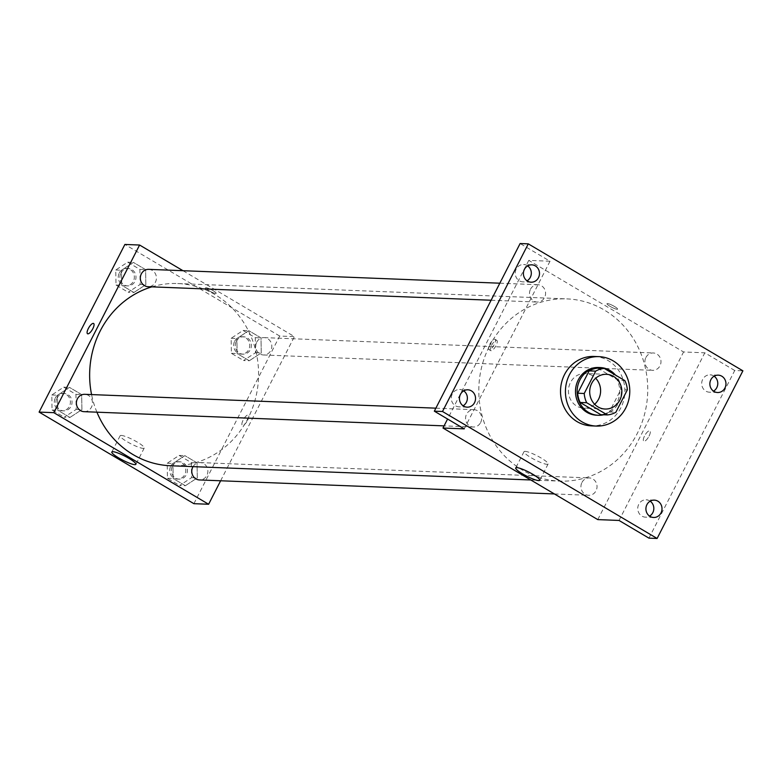 <?xml version="1.0" encoding="UTF-8"?>
<svg xmlns="http://www.w3.org/2000/svg" width="782" height="782" viewBox="0 0 782 782"><rect width="100%" height="100%" fill="white"/><g stroke="black" fill="none" stroke-linecap="round" stroke-linejoin="round"><path stroke-width="0.59" stroke-dasharray="3.91 2.93" d="M594.643 404.274A17.37 16.09 -87.7 0 1 583.841 408.194A17.37 16.09 -87.7 0 1 570.459 382.515A17.37 16.09 -87.7 0 1 585.21 373.483A17.37 16.09 -87.7 0 1 595.669 378.244M597.692 368.166L618.337 380.384L624.877 380.638M618.337 380.384A23.323 21.603 -87.7 0 1 620.8 389.612L627.34 389.866M600.791 414.675A23.323 21.603 -87.7 0 0 609.354 411.967L620.8 389.612M603.675 414.783A23.88 22.121 92.3 0 0 620.312 398.576A23.88 22.121 92.3 0 0 615.454 375.057M598.553 367.491A23.88 22.121 -87.7 0 1 608.337 370.404A23.88 22.121 -87.7 0 1 618.904 397.686A23.88 22.121 -87.7 0 1 596.666 415.213M609.354 411.967L615.893 412.222M594.076 356.455A34.731 32.17 -87.7 0 1 624.857 392.427A34.731 32.17 -87.7 0 1 591.339 425.867M648.943 538.143L734.728 370.502L742.9 370.824M734.728 370.502L704.817 352.809L683.566 351.968L528.769 260.386L550.02 261.227L520.118 243.534M607.458 303.563A5.973 1.007 -152.9 0 0 606.979 303.699A5.973 1.007 -152.9 0 0 611.837 307.316A5.973 1.007 -152.9 0 0 617.614 309.144A5.973 1.007 -152.9 0 0 613.674 306.016A5.973 1.007 -152.9 0 0 607.458 303.563A5.973 1.007 -152.9 0 0 606.979 303.709A5.973 1.007 -152.9 0 0 611.837 307.326A5.973 1.007 -152.9 0 0 617.604 309.144A5.973 1.007 -152.9 0 0 613.665 306.016A5.973 1.007 -152.9 0 0 607.458 303.563M527.654 265.89A8.68 8.045 92.3 0 0 527.176 265.577A8.68 8.045 92.3 0 0 523.617 264.521A8.68 8.045 92.3 0 0 515.534 270.895A8.68 8.045 92.3 0 0 519.375 280.816A8.68 8.045 92.3 0 0 522.933 281.872A8.68 8.045 92.3 0 0 527.068 280.826M463.706 390.853A8.68 8.045 92.3 0 0 463.227 390.541A8.68 8.045 92.3 0 0 459.669 389.485A8.68 8.045 92.3 0 0 451.576 395.868A8.68 8.045 92.3 0 0 455.427 405.79A8.68 8.045 92.3 0 0 458.985 406.845A8.68 8.045 92.3 0 0 463.12 405.799M550.02 261.227L464.234 428.868M650.165 501.174A8.68 8.045 92.3 0 0 649.686 500.861A8.68 8.045 92.3 0 0 646.128 499.806A8.68 8.045 92.3 0 0 638.044 506.179A8.68 8.045 92.3 0 0 641.885 516.1A8.68 8.045 92.3 0 0 645.443 517.156A8.68 8.045 92.3 0 0 649.578 516.11M714.113 376.201A8.68 8.045 92.3 0 0 713.634 375.888A8.68 8.045 92.3 0 0 710.076 374.832A8.68 8.045 92.3 0 0 701.992 381.215A8.68 8.045 92.3 0 0 705.833 391.137A8.68 8.045 92.3 0 0 709.391 392.193A8.68 8.045 92.3 0 0 713.526 391.147M619.031 520.45L704.817 352.809M489.395 346.289A91.181 84.456 -87.7 0 1 566.872 298.89A91.181 84.456 -87.7 0 1 647.662 393.326A91.181 84.456 -87.7 0 1 559.677 481.106A91.181 84.456 -87.7 0 1 489.395 346.289M597.78 519.61L683.566 351.968M528.769 260.386L447.587 419.015M581.955 482.455A8.68 8.045 -87.7 0 1 589.335 477.939A8.68 8.045 -87.7 0 1 597.028 486.932A8.68 8.045 -87.7 0 1 588.651 495.299A8.68 8.045 -87.7 0 1 581.955 482.455M530.509 289.223A8.68 8.045 -87.7 0 1 537.889 284.707A8.68 8.045 -87.7 0 1 545.582 293.7A8.68 8.045 -87.7 0 1 537.205 302.057A8.68 8.045 -87.7 0 1 530.509 289.223M645.903 357.491A8.68 8.045 -87.7 0 1 653.283 352.975A8.68 8.045 -87.7 0 1 660.986 361.968A8.68 8.045 -87.7 0 1 652.599 370.326A8.68 8.045 -87.7 0 1 645.903 357.491M480.637 422.515A8.68 8.045 92.3 0 0 473.941 409.67A8.68 8.045 92.3 0 0 465.564 418.028A8.68 8.045 92.3 0 0 473.257 427.021A8.68 8.045 92.3 0 0 480.637 422.515M649.05 436.121A5.973 2.014 -59.4 0 0 649.842 430.892A5.973 2.014 -59.4 0 0 645.072 435.007A5.973 2.014 -59.4 0 0 643.762 441.175A5.973 2.014 -59.4 0 0 649.05 436.121A5.973 2.014 -59.4 0 0 649.842 430.892A5.973 2.014 -59.4 0 0 645.072 435.007A5.973 2.014 -59.4 0 0 643.762 441.165A5.973 2.014 -59.4 0 0 649.05 436.121M489.757 344.363A5.973 2.014 120.6 0 1 495.045 339.31A5.973 2.014 120.6 0 1 493.735 345.478A5.973 2.014 120.6 0 1 488.965 349.593A5.973 2.014 120.6 0 1 489.757 344.363M491.526 345.409A5.973 2.014 120.6 0 1 496.814 340.365A5.973 2.014 120.6 0 1 495.514 346.524A5.973 2.014 120.6 0 1 490.734 350.639A5.973 2.014 120.6 0 1 491.526 345.409M525.113 451.351A13.519 2.278 27.1 0 1 539.179 456.903A13.519 2.278 27.1 0 1 548.104 463.99A13.519 2.278 27.1 0 1 535.025 459.865A13.519 2.278 27.1 0 1 524.028 451.673A13.519 2.278 27.1 0 1 525.113 451.351M151.816 286.857A91.181 84.456 -87.7 0 1 177.7 283.534A91.181 84.456 -87.7 0 1 258.5 377.97A91.181 84.456 -87.7 0 1 170.515 465.749M96.919 412.173A91.181 84.456 -87.7 0 1 91.572 394.587M84.094 411.674A8.68 8.045 92.3 0 0 91.474 407.158A8.68 8.045 92.3 0 0 84.779 394.314M256.74 342.135A8.68 8.045 -87.7 0 1 264.12 337.619A8.68 8.045 -87.7 0 1 271.813 346.612A8.68 8.045 -87.7 0 1 263.436 354.969A8.68 8.045 -87.7 0 1 256.74 342.135M148.727 269.35A8.68 8.045 -87.7 0 1 156.42 278.343A8.68 8.045 -87.7 0 1 148.042 286.701M193.046 466.639A8.68 8.045 -87.7 0 1 200.172 462.582A8.68 8.045 -87.7 0 1 207.865 471.575A8.68 8.045 -87.7 0 1 199.488 479.943M220.632 480.774L294.403 336.612L182.988 270.699M193.897 503.676L279.682 336.035L294.403 336.612M279.682 336.035L124.885 244.453M206.028 287.717A5.973 1.007 -152.9 0 0 205.558 287.864A5.973 1.007 -152.9 0 0 210.407 291.481A5.973 1.007 -152.9 0 0 216.184 293.299A5.973 1.007 -152.9 0 0 212.245 290.171A5.973 1.007 -152.9 0 0 206.028 287.717A5.973 1.007 -152.9 0 0 205.549 287.864A5.973 1.007 -152.9 0 0 210.407 291.481A5.973 1.007 -152.9 0 0 216.184 293.309A5.973 1.007 -152.9 0 0 212.245 290.181A5.973 1.007 -152.9 0 0 206.028 287.727M185.363 485.72L197.299 477.89L197.054 462.856L184.875 455.642L172.93 463.472L173.174 478.506L185.363 485.72L197.299 477.89L197.054 462.856L184.875 455.642L172.93 463.472L173.174 478.506L185.363 485.72L179.635 485.495L191.58 477.665L191.336 462.631L179.146 455.417L167.201 463.247L167.446 478.281L179.635 485.495M133.918 292.478L145.853 284.658L145.608 269.624L133.419 262.41L121.484 270.24L121.728 285.274L133.918 292.478L145.853 284.658L145.608 269.624L133.419 262.41L121.484 270.24L121.728 285.274L133.918 292.478L128.189 292.253L140.134 284.433L139.89 269.399L127.701 262.185L115.756 270.005L116 285.049L128.189 292.253M249.311 360.746L261.247 352.926L261.002 337.892L248.823 330.678L236.878 338.508L237.122 353.542L249.311 360.746L261.247 352.926L261.002 337.892L248.823 330.678L236.878 338.508L237.122 353.542L249.311 360.746L243.583 360.522L255.528 352.702L255.284 337.668L243.094 330.454L231.149 338.283L231.394 353.317L243.583 360.522M69.96 417.451L81.905 409.621L81.66 394.587L69.471 387.373L57.536 395.203L57.78 410.237L69.96 417.451L81.905 409.621L81.66 394.587L69.471 387.373L57.536 395.203L57.78 410.237L69.96 417.451L64.241 417.217L76.186 409.397L75.942 394.363L63.753 387.149L51.808 394.978L52.052 410.012L64.241 417.217M247.62 420.286A5.973 2.014 -59.4 0 0 248.412 415.056A5.973 2.014 -59.4 0 0 243.642 419.172A5.973 2.014 -59.4 0 0 242.332 425.33A5.973 2.014 -59.4 0 0 247.62 420.286A5.973 2.014 -59.4 0 0 248.412 415.056A5.973 2.014 -59.4 0 0 243.642 419.162A5.973 2.014 -59.4 0 0 242.332 425.33A5.973 2.014 -59.4 0 0 247.62 420.276M93.615 323.474L93.625 323.474A5.973 2.014 120.6 0 1 92.315 329.642A5.973 2.014 120.6 0 1 87.545 333.748L87.535 333.748M121.23 435.418A13.519 2.278 27.1 0 1 135.296 440.97A13.519 2.278 27.1 0 1 144.22 448.057A13.519 2.278 27.1 0 1 131.151 443.922A13.519 2.278 27.1 0 1 120.154 435.74A13.519 2.278 27.1 0 1 121.23 435.418M56.959 398.028A8.68 8.045 -87.7 0 1 64.339 393.512A8.68 8.045 -87.7 0 1 72.032 402.505A8.68 8.045 -87.7 0 1 63.655 410.863A8.68 8.045 -87.7 0 1 56.959 398.028M76.186 409.397L81.905 409.621M75.942 394.363L81.66 394.587M63.753 387.149L69.471 387.373M51.808 394.978L57.536 395.203M52.052 410.012L57.78 410.237M55.327 397.96A8.68 8.045 -87.7 0 1 62.707 393.444A8.68 8.045 -87.7 0 1 70.4 402.437A8.68 8.045 -87.7 0 1 62.022 410.794A8.68 8.045 -87.7 0 1 55.327 397.96M172.353 466.297A8.68 8.045 -87.7 0 1 179.733 461.781A8.68 8.045 -87.7 0 1 187.426 470.774A8.68 8.045 -87.7 0 1 179.049 479.131A8.68 8.045 -87.7 0 1 172.353 466.297M191.58 477.665L197.299 477.89M191.336 462.631L197.054 462.856M179.146 455.417L184.875 455.642M167.201 463.247L172.93 463.472M167.446 478.281L173.174 478.506M170.72 466.228A8.68 8.045 -87.7 0 1 178.1 461.712A8.68 8.045 -87.7 0 1 185.793 470.705A8.68 8.045 -87.7 0 1 177.416 479.073A8.68 8.045 -87.7 0 1 170.72 466.228M120.907 273.055A8.68 8.045 -87.7 0 1 128.287 268.539A8.68 8.045 -87.7 0 1 135.98 277.542A8.68 8.045 -87.7 0 1 127.603 285.899A8.68 8.045 -87.7 0 1 120.907 273.055M140.134 284.433L145.853 284.658M139.89 269.399L145.608 269.624M127.701 262.185L133.419 262.41M115.756 270.005L121.484 270.24M116 285.049L121.728 285.274M119.275 272.996A8.68 8.045 -87.7 0 1 126.655 268.48A8.68 8.045 -87.7 0 1 134.348 277.473A8.68 8.045 -87.7 0 1 125.97 285.831A8.68 8.045 -87.7 0 1 119.275 272.996M236.301 341.323A8.68 8.045 -87.7 0 1 243.681 336.807A8.68 8.045 -87.7 0 1 251.374 345.81A8.68 8.045 -87.7 0 1 242.997 354.168A8.68 8.045 -87.7 0 1 236.301 341.323M255.528 352.702L261.247 352.926M255.284 337.668L261.002 337.892M243.094 330.454L248.823 330.678M231.149 338.283L236.878 338.508M231.394 353.317L237.122 353.542M234.668 341.265A8.68 8.045 -87.7 0 1 242.049 336.749A8.68 8.045 -87.7 0 1 249.741 345.742A8.68 8.045 -87.7 0 1 241.364 354.099A8.68 8.045 -87.7 0 1 234.668 341.265M606.47 374.324L585.21 373.483M605.102 409.035L583.841 408.194M718.247 375.155L710.076 374.832M717.563 392.515L709.391 392.193M531.789 264.844L523.617 264.521M531.105 282.194L522.933 281.872M467.841 389.807L459.669 389.485M467.157 407.168L458.985 406.845M654.299 500.128L646.128 499.806M653.615 517.479L645.443 517.156M496.814 340.365L495.045 339.31M490.734 350.639L488.965 349.593M524.028 451.673L515.7 467.949M548.104 463.99L539.776 480.265M530.773 479.972L559.677 481.106M177.7 283.534L566.872 298.89M473.941 409.67L435.867 408.165M473.257 427.021L444.078 425.877M263.436 354.969L652.599 370.326M264.12 337.619L653.283 352.975M491.106 300.239L537.205 302.057M499.825 283.201L537.889 284.707M554.399 493.941L588.651 495.299M200.172 462.582L589.335 477.939M120.154 435.74L111.826 452.016M144.22 448.057L135.892 464.332M62.022 410.794L63.655 410.863M62.707 393.444L64.339 393.512M177.416 479.073L179.049 479.131M178.1 461.712L179.733 461.781M125.97 285.831L127.603 285.899M126.655 268.48L128.287 268.539M241.364 354.099L242.997 354.168M242.049 336.749L243.681 336.807"/><path stroke-width="1.17" d="M595.669 378.244A17.37 16.09 -87.7 0 1 594.643 404.274M591.71 383.356A17.37 16.09 -87.7 0 1 606.47 374.324A17.37 16.09 -87.7 0 1 621.856 392.31A17.37 16.09 -87.7 0 1 605.102 409.035A17.37 16.09 -87.7 0 1 591.71 383.356M586.686 402.72L607.331 414.929A23.323 21.603 -87.7 0 0 615.893 412.222L627.34 389.866A23.323 21.603 -87.7 0 0 624.877 380.638L604.242 368.43A23.323 21.603 -87.7 0 0 595.679 371.137L584.232 393.493A23.323 21.603 -87.7 0 0 586.686 402.72L580.146 402.456L600.791 414.675L607.331 414.929M595.679 371.137L589.129 370.873A23.323 21.603 -87.7 0 1 597.692 368.166L604.242 368.43M589.129 370.873L577.693 393.229L584.232 393.493M580.146 402.456A23.323 21.603 -87.7 0 1 577.693 393.229M615.454 375.057A23.88 22.121 92.3 0 0 609.97 370.463A23.88 22.121 92.3 0 0 600.185 367.56A23.88 22.121 92.3 0 0 577.145 390.55A23.88 22.121 92.3 0 0 598.308 415.281A23.88 22.121 92.3 0 0 603.675 414.783M598.308 415.281L596.666 415.213A23.88 22.121 -87.7 0 1 578.26 379.905A23.88 22.121 -87.7 0 1 598.553 367.491L600.185 367.56M569.462 374.705A34.731 32.17 -87.7 0 1 598.983 356.651A34.731 32.17 -87.7 0 1 629.754 392.623A34.731 32.17 -87.7 0 1 596.236 426.063A34.731 32.17 -87.7 0 1 569.462 374.705M596.236 426.063L591.339 425.867A34.731 32.17 -87.7 0 1 564.555 374.51A34.731 32.17 -87.7 0 1 594.076 356.455L598.983 356.651M650.057 516.423A8.68 8.045 -87.7 0 1 646.215 506.501A8.68 8.045 -87.7 0 1 654.299 500.128A8.68 8.045 -87.7 0 1 662.002 509.121A8.68 8.045 -87.7 0 1 653.615 517.479A8.68 8.045 -87.7 0 1 650.057 516.423M463.599 406.112A8.68 8.045 -87.7 0 1 459.757 396.191A8.68 8.045 -87.7 0 1 467.841 389.807A8.68 8.045 -87.7 0 1 475.534 398.8A8.68 8.045 -87.7 0 1 467.157 407.168A8.68 8.045 -87.7 0 1 463.599 406.112M527.547 281.139A8.68 8.045 -87.7 0 1 523.705 271.217A8.68 8.045 -87.7 0 1 531.789 264.844A8.68 8.045 -87.7 0 1 539.482 273.837A8.68 8.045 -87.7 0 1 531.105 282.194A8.68 8.045 -87.7 0 1 527.547 281.139M714.015 391.459A8.68 8.045 -87.7 0 1 710.164 381.538A8.68 8.045 -87.7 0 1 718.247 375.155A8.68 8.045 -87.7 0 1 725.95 384.148A8.68 8.045 -87.7 0 1 717.563 392.515A8.68 8.045 -87.7 0 1 714.015 391.459M742.9 370.824L528.29 243.857L442.504 411.498L657.115 538.466L742.9 370.824M447.587 419.015L442.983 428.028L464.234 428.868L434.333 411.176L520.118 243.534L528.29 243.857M527.068 280.826A8.68 8.045 92.3 0 0 527.654 265.89M463.12 405.799A8.68 8.045 92.3 0 0 463.706 390.853M434.333 411.176L442.504 411.498M442.983 428.028L597.78 519.61L619.031 520.45L648.943 538.143L657.115 538.466M516.785 467.626A13.519 2.278 27.1 0 1 530.851 473.178A13.519 2.278 27.1 0 1 539.776 480.265A13.519 2.278 27.1 0 1 526.697 476.14A13.519 2.278 27.1 0 1 515.7 467.949A13.519 2.278 27.1 0 1 516.785 467.626M649.578 516.11A8.68 8.045 92.3 0 0 650.165 501.174M713.526 391.147A8.68 8.045 92.3 0 0 714.113 376.201M91.572 394.587A91.181 84.456 -87.7 0 1 100.223 330.933A91.181 84.456 -87.7 0 1 151.816 286.857M530.773 479.972L170.515 465.749A91.181 84.456 -87.7 0 1 96.919 412.173M435.867 408.165L84.779 394.314A8.68 8.045 92.3 0 0 76.401 402.671A8.68 8.045 92.3 0 0 84.094 411.674L444.078 425.877M491.106 300.239L148.042 286.701A8.68 8.045 -87.7 0 1 141.346 273.866A8.68 8.045 -87.7 0 1 148.727 269.35L499.825 283.201M554.399 493.941L199.488 479.943A8.68 8.045 -87.7 0 1 192.792 467.098A8.68 8.045 -87.7 0 1 193.046 466.639M182.988 270.699L139.597 245.03L53.821 412.671L208.618 504.253L220.632 480.774M208.618 504.253L193.897 503.676L39.1 412.094L124.885 244.453L139.597 245.03M39.1 412.094L53.821 412.671M112.901 451.693A13.519 2.278 27.1 0 1 126.967 457.245A13.519 2.278 27.1 0 1 135.892 464.332A13.519 2.278 27.1 0 1 122.823 460.197A13.519 2.278 27.1 0 1 111.826 452.016A13.519 2.278 27.1 0 1 112.901 451.693M87.545 333.748A5.973 2.014 120.6 0 1 88.337 328.528A5.973 2.014 120.6 0 1 93.615 323.474A5.973 2.014 120.6 0 1 92.305 329.633A5.973 2.014 120.6 0 1 87.535 333.748A5.973 2.014 120.6 0 1 88.327 328.528A5.973 2.014 120.6 0 1 93.625 323.474"/></g></svg>
